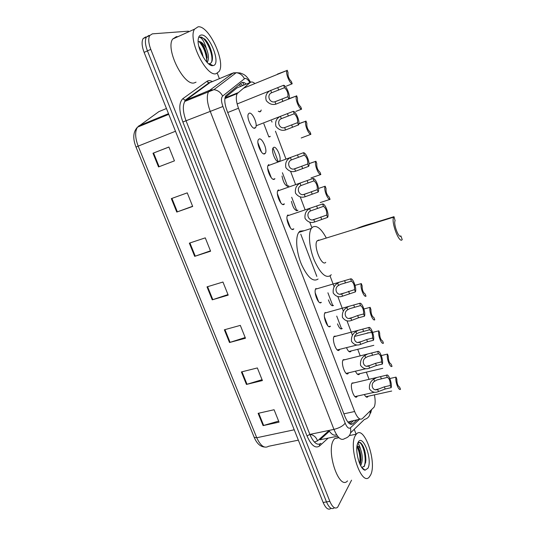 <?xml version="1.0" encoding="UTF-8"?>
<svg xmlns="http://www.w3.org/2000/svg" width="536" height="536" viewBox="0 0 536 536"><rect width="100%" height="100%" fill="white"/><g stroke="black" fill="none" stroke-linecap="round" stroke-linejoin="round"><path stroke-width="0.8" d="M348.554 372.822L348.233 373.358C345.693 377.13 340.494 363.086 343.201 359.736L345.345 359.602M339.703 349.318L339.389 349.867C336.816 353.76 331.382 339.449 334.223 336.219L336.347 336.139M328.843 326.565L330.417 326.196C327.818 329.968 322.277 315.818 325.084 312.548L325.171 312.434M319.798 302.632L321.319 302.324C318.665 305.815 313.098 291.899 315.851 288.623L316.019 288.428M292.14 229.375L293.822 228.832L293.453 229.227C290.639 231.907 284.985 218.594 287.577 215.331L287.993 214.889M282.74 204.457L284.422 203.888L283.973 204.357C281.099 206.762 275.417 193.63 277.95 190.374L278.452 189.865M273.246 179.285L274.928 178.689L274.392 179.218C271.464 181.369 265.749 168.391 268.221 165.142L268.811 164.579M264.71 153.819C261.729 155.708 255.98 142.871 258.392 139.641L259.069 139.025C262.144 137.35 267.725 150.06 265.333 153.236L264.71 153.819M254.928 128.151C251.887 129.779 246.104 117.076 248.456 113.86L249.227 113.197C252.362 111.783 257.97 124.365 255.639 127.521L254.928 128.151M357.318 396.084L356.996 396.62C354.49 400.258 349.519 386.523 352.078 383.026L354.249 382.831M261.253 110.048L260.168 111.83L258.272 111.213M278.117 161.751C275.002 161.195 271.082 150.495 273.059 147.936L273.641 147.393C276.522 145.678 281.896 158.187 279.591 161.189L278.063 161.738M287.276 186.32L288.81 185.798L288.361 186.247C285.467 186.139 283.35 182.729 282.016 176.022M296.408 210.668L297.942 210.159L297.567 210.554C294.988 210.789 292.937 207.72 291.43 201.342M351.16 350.933L350.859 351.462C349.546 352.621 348.092 351.341 346.49 347.63M359.69 373.706L359.381 374.228C358.236 375.3 356.929 374.289 355.455 371.193M340.789 328.863L342.243 328.488C340.769 329.7 339.181 328.159 337.486 323.865M332.079 305.681L333.486 305.366C331.831 306.458 330.136 304.629 328.414 299.879M368.132 396.251L367.823 396.774C366.845 397.745 365.686 396.988 364.359 394.516M254.922 83.562C253.032 81.914 251.491 81.546 250.312 82.444L237.2 93.592C235.699 96.748 236.128 101.632 238.487 108.239L354.638 411.514C357.351 417.933 359.924 420.304 362.363 418.629L374.155 407.072C375.394 404.392 375.481 400.325 374.423 394.865M347.837 422.033L360.105 419.105M238.413 87.314L237.059 87.871L225.046 97.619M316.823 276.409L300.951 234.641M300.917 234.547L300.783 234.205M369.09 379.421L366.343 372.145M360.246 355.978L357.733 349.311M352.447 335.302L346.986 320.823M343.348 311.175L337.827 296.549M334.149 286.8L330.049 275.926M311.751 227.411L309.781 222.192M305.098 209.77L300.234 196.88M295.557 184.491L290.579 171.292M285.923 158.944L275.45 131.179M272.027 122.101L271.558 120.861M268.757 136.901L270.271 136.338L269.662 136.888M351.556 480.169L337.62 507.291C335.034 509.26 332.441 507.277 329.834 501.341L150.784 49.379C148.492 43.235 148.137 38.626 149.718 35.55L152.338 33.855L188.458 31.168M217.308 73.258L219.385 78.658M354.236 429.316L356.125 434.214M334.303 507.84C331.697 509.816 329.091 507.833 326.484 501.91L147.447 50.893C145.156 44.763 144.807 40.153 146.402 37.078L149.042 35.376L146.402 37.078C144.807 40.153 145.156 44.763 147.447 50.893L326.484 501.91C329.091 507.833 331.697 509.816 334.303 507.84M341.613 328.943L336.735 316.086M332.829 305.775L327.911 292.79M296.817 210.755L291.691 197.235M287.584 186.394L282.405 172.739M278.258 161.785L273.025 147.99M268.838 136.928L263.866 123.809M246.299 84.085C244.329 82.35 242.714 81.941 241.475 82.852L225.723 95.837C224.169 99.019 224.571 103.89 226.936 110.47L345.003 416.727C347.737 423.125 350.356 425.47 352.862 423.755L357.117 419.735M353.793 420.432L349.975 424.01M330.993 508.396C328.374 510.366 325.754 508.396 323.141 502.48L144.124 52.394C141.832 46.277 141.497 41.681 143.099 38.599L145.759 36.89M171.339 198.608L187.252 192.866L192.692 206.454L176.773 212.062L171.339 198.608M152.995 153.229L168.894 147.011L174.441 160.86L158.535 166.931L152.995 153.229L153.571 153.008L159.112 166.716M224.363 329.794L240.316 325.385L245.461 338.236L229.502 342.517L224.363 329.794M241.394 371.944L257.354 367.944L262.406 380.56L246.446 384.439L241.394 371.944M258.124 413.336L274.09 409.738L279.048 422.133L263.089 425.611L258.124 413.336M189.342 243.15L205.275 237.863L210.608 251.203L194.675 256.349L189.342 243.15M207.01 286.867L222.956 282.03L228.195 295.122L212.249 299.832L207.01 286.867M227.981 294.579L212.249 299.832M210.46 250.835L194.675 256.349M278.64 421.102L263.089 425.611M262.057 379.689L246.446 384.439M245.173 337.519L229.502 342.517M168.914 147.065L153.571 153.008M192.618 206.266L176.773 212.062M355.395 435.507L356.313 434.173C364.058 424.418 377.27 462.407 370.604 475.023L369.324 476.98C361.586 486.996 348.065 446.883 355.395 435.507M347.522 480.893C339.241 490.902 325.801 451.279 333.673 439.902L334.658 438.569L338.638 437.41M360.641 465.63L360.869 465.308C362.872 460.464 362.718 454.95 360.406 448.779C359.254 446.81 358.128 445.872 357.023 445.945M360.092 464.538L361.003 459.988C360.922 453.376 359.696 448.846 357.331 446.408L356.989 446.193M361.753 467.459L364.426 466.173L365.88 460.357C365.746 452.223 364.045 446.401 360.768 442.89L359.978 442.381L357.854 443.064M367.977 468.196L365.09 470.173C360.313 469.905 355.013 452.464 357.298 444.525L358.055 442.428C362.617 432.981 372.721 459.392 367.977 468.196M357.492 443.808C358.483 443.426 359.448 445.081 360.406 448.779M360.581 463.01L360.681 461.71C360.788 456.21 359.864 451.292 357.894 446.957M365.565 463.01L365.766 460.973C365.853 454.548 364.715 449.148 362.336 444.78M359.844 463.982C360.427 457.436 359.462 451.6 356.949 446.481M363.998 466.729C367.401 459.365 362.691 441.818 358.792 442.414M393.987 216.678L393.672 217.154C390.838 221.931 399.347 244.175 402.214 239.592L400.901 235.94C398.931 238.996 393.176 223.907 395.099 220.671L393.987 216.678L374.242 222.802C366.925 224.731 360.788 226.762 355.837 228.892M400.901 235.94L400.07 236.188M318.82 240.007L317.051 240.919C313.138 245.877 321.794 267.089 325.741 262.332M331.235 274.673L330.665 275.383C325.915 278.646 320.488 273.715 314.391 260.576C309.272 248.302 307.959 233.435 311.389 228.416L312.488 227.177C316.555 224.859 321.171 228.483 326.324 238.044M318.083 279.028C313.151 282.331 307.624 277.474 301.487 264.449C296.361 252.275 295.169 237.475 298.753 232.436L299.899 231.184L304.24 230.688M198.106 26.8C208.926 25.226 226.011 62.223 219.063 71.529L216.149 73.68C206.266 77.251 187.473 39.054 194.575 29.138L198.106 26.8M196.042 82.162L194.427 82.846C184.076 86.618 165.142 49.071 172.686 39.048L176.404 36.629L177.872 36.703M206.581 61.861L207.017 55.965C205.422 48.367 202.863 43.624 199.338 41.721L198.769 41.647M198.153 41.848L199.024 41.533C201.362 41.607 203.801 43.912 206.333 48.461C208.745 54.431 209.08 59.007 207.352 62.203L207.017 62.343M203.111 56.963C202.327 52.796 200.906 49.285 198.863 46.431M208.417 63.684L209.301 63.73C211.854 63.221 212.852 60.474 212.283 55.483C211.171 48.95 208.739 43.517 204.987 39.188L200.565 37.058L199.519 37.399L200.377 37.607C202.621 38.907 204.611 42.518 206.333 48.461M213.033 65.586L213 65.593C207.626 67.201 197.201 49.433 198.153 39.972C198.387 36.89 199.425 35.242 201.268 35.021C209.677 33.681 221.603 64.863 213.033 65.586M207.345 62.685L207.399 62.136M207.177 57.734C206.132 51.811 204.062 46.813 200.96 42.739M210.367 65.023L210.903 64.541M212.41 56.709L212.33 56.012C211.144 49.051 208.698 43.443 204.987 39.188M206.802 61.251C206.273 53.567 203.734 47.041 199.184 41.687M210.166 64.916L210.588 64.414M211.546 62.223C214.125 53.721 204.109 34.666 199.767 37.272M390.215 378.443L396.037 377.116C394.858 381.056 398.67 391.313 400.533 389.243L399.561 387.16M396.037 377.116L396.828 379.247C396.908 383.622 397.88 386.248 399.749 387.119M381.659 355.489L387.488 354.082C386.235 357.867 390.087 368.225 392.03 366.329L391.139 364.212M387.488 354.082L388.285 356.239C388.332 360.547 389.317 363.194 391.233 364.185M371.837 332.555L367.709 332.829L366.43 333.399M378.852 330.826C377.525 334.451 381.418 344.909 383.441 343.194L382.637 341.03C380.667 339.911 379.676 337.231 379.656 332.997L378.852 330.826L373.023 332.3M370.128 307.329C368.735 310.786 372.661 321.359 374.771 319.825L373.954 317.634C371.93 316.387 370.925 313.687 370.945 309.527L370.128 307.329L364.299 308.883M361.318 283.598C359.844 286.887 363.817 297.567 366.008 296.214L365.183 294.009C363.1 292.629 362.088 289.902 362.142 285.815L361.318 283.598L355.489 285.232M320.226 202.581L330.055 199.359C327.523 199.928 323.382 188.799 325.171 186.213L318.632 188.411M325.171 186.213L326.035 188.525C325.821 192.29 326.88 195.131 329.198 197.06L330.055 199.359M311.021 177.932L320.836 174.522C318.237 174.877 314.076 163.802 315.872 161.289L309.038 163.634M315.905 161.236L316.769 163.574C316.521 167.252 317.587 170.126 319.972 172.197L320.836 174.522M301.225 137.98L310.9 134.308C308.3 134.335 304.187 123.595 305.875 121.169L298.914 123.642M305.976 121.009L306.847 123.347C306.559 126.831 307.624 129.712 310.043 131.977L310.9 134.308M295.825 111.394L301.601 109.177C298.954 109.002 294.82 98.389 296.468 95.971L289.085 98.651M296.622 95.743L297.5 98.101C297.172 101.498 298.25 104.406 300.73 106.825L301.601 109.177M286.432 86.095L292.2 83.79C289.514 83.415 285.36 72.909 286.968 70.504L277.434 74.109M287.175 70.209L288.04 72.635C287.711 75.965 288.804 78.892 291.323 81.412L292.2 83.79M387.307 377.398L376.989 379.944L374.577 381.284C369.833 384.084 372.755 391.823 377.625 389.391L384.372 386.831L390.329 385.498C390.282 381.016 389.27 378.315 387.307 377.398L386.49 375.2L351.897 383.374M386.49 375.2C388.526 373.244 392.372 383.582 391.146 387.682L385.19 389.009L378.443 391.555C374.892 393.102 371.904 392.231 369.485 388.935C369.016 384.58 370.436 381.297 373.76 379.106L376.486 377.713M391.146 387.682L390.329 385.498M378.47 353.713L367.817 356.494L365.706 357.693C360.909 360.453 363.864 368.266 368.781 365.88L375.562 363.314L381.525 361.894C381.511 357.492 380.493 354.765 378.47 353.713L377.646 351.495L342.953 360.185M377.646 351.495C379.763 349.727 383.649 360.165 382.349 364.105L376.386 365.512L369.606 368.071C366.021 369.585 363.006 368.668 360.56 365.324C360.085 360.936 361.525 357.659 364.875 355.495L367.12 354.309M382.349 364.105L381.525 361.894M369.545 329.781L358.577 332.789L356.742 333.861C351.897 336.575 354.886 344.474 359.85 342.135L366.664 339.549L372.627 338.049C372.654 333.727 371.622 330.967 369.545 329.781L368.708 327.543L333.915 336.762M368.708 327.543C370.912 325.962 374.838 336.507 373.458 340.28L367.495 341.774L360.688 344.353C357.063 345.82 354.015 344.862 351.549 341.466C351.067 337.05 352.521 333.774 355.904 331.637L357.713 330.652M373.458 340.28L372.627 338.049M360.52 305.607L349.539 308.723L347.683 309.788C342.792 312.448 345.807 320.428 350.825 318.143L357.673 315.543L363.643 313.962C363.703 309.714 362.664 306.927 360.52 305.607L359.676 303.343L324.783 313.098M359.676 303.343C361.974 301.956 365.941 312.615 364.48 316.213L358.51 317.788L351.67 320.381C348.011 321.814 344.936 320.809 342.437 317.366C341.955 312.917 343.415 309.641 346.839 307.537L348.253 306.746M364.48 316.213L363.643 313.962M351.408 281.179L340.4 284.408L338.531 285.46C333.593 288.073 336.642 296.133 341.707 293.902L354.557 289.621C354.658 285.454 353.606 282.64 351.408 281.179L350.557 278.894L315.55 289.185M350.557 278.894C352.936 277.708 356.942 288.469 355.408 291.899L342.558 296.167C338.866 297.554 335.757 296.509 333.238 293.011C332.742 288.529 334.223 285.259 337.68 283.189L338.732 282.586M355.408 291.899L354.557 289.621M323.489 206.347L310.498 210.943C305.413 213.402 308.555 221.723 313.781 219.653L326.739 215.057C326.96 211.137 325.875 208.236 323.489 206.347L322.605 203.982L287.283 215.907M322.605 203.982C325.265 203.419 329.399 214.521 327.617 217.402L314.659 221.984C310.846 223.257 307.644 222.058 305.044 218.407C304.535 213.831 306.056 210.561 309.62 208.598L309.728 208.531M327.617 217.402L326.739 215.057M313.982 180.867L300.957 185.577C295.818 187.982 298.994 196.39 304.274 194.38L317.272 189.67C317.533 185.845 316.434 182.91 313.982 180.867L313.091 178.481L277.661 190.963M313.091 178.481C315.845 178.133 320.026 189.355 318.156 192.049L305.158 196.739C301.373 197.945 298.15 196.745 295.49 193.134C294.86 188.592 296.328 185.322 299.899 183.312M318.156 192.049L317.272 189.67M304.381 155.125L291.316 159.942C286.117 162.287 289.333 170.79 294.666 168.84L307.697 164.023C307.999 160.277 306.894 157.316 304.381 155.125L303.476 152.713L267.94 165.745M303.476 152.713C306.291 152.579 310.491 163.701 308.635 166.348L295.557 171.225C291.839 172.364 288.609 171.172 285.876 167.654C285.058 163.192 286.418 159.916 289.969 157.819M308.595 166.421L307.697 164.023M294.244 113.753L281.313 118.67C276.127 120.895 279.33 129.404 284.65 127.581L297.56 122.664C297.902 119.126 296.797 116.158 294.244 113.753L293.346 111.341L256.114 125.793M293.346 111.341C296.16 111.555 300.307 122.335 298.572 124.875L285.547 129.967C281.956 130.998 278.774 129.826 275.993 126.456C274.955 122.154 276.161 118.925 279.611 116.768M298.452 125.062L297.56 122.664M284.549 87.696L271.424 92.835C266.291 95.167 269.755 103.468 274.961 101.74L287.906 96.694C288.288 93.251 287.169 90.249 284.549 87.696L283.645 85.258L237.133 103.964M283.645 85.258C286.505 85.686 290.673 96.339 288.984 98.872L275.866 104.151C272.322 105.116 269.132 103.951 266.291 100.647C265.092 96.42 266.204 93.19 269.621 90.959M288.804 99.133L287.899 96.701M239.183 84.701L240.845 86.323M336.541 434.663C334.216 436.016 331.663 434.609 328.876 430.442M351.375 420.941L348.916 423.226M257.883 142.63L261.521 152.15M267.692 168.324L271.283 177.744M277.393 193.744L280.951 203.064M286.995 218.896L290.512 228.122M315.202 292.797L318.619 301.741M324.414 316.93L327.791 325.781M343.884 413.826L354.638 411.514M227.726 112.52L238.487 108.239M224.966 98.001L237.904 92.741M237.059 87.871L250.312 82.444M242.6 82.383L244.108 84.983M249.937 82.598C248.074 79.636 246.406 78.243 244.919 78.403L222.628 96.078C221.013 97.867 221.107 101.344 222.909 106.496L345.157 423.172C346.986 427.453 348.748 429.008 350.443 427.835L359.488 419.232M350.443 427.835C351.589 433.396 349.673 436.967 344.708 438.548C341.251 441.021 337.667 437.966 333.955 429.39L210.152 111.14C206.976 102.383 206.467 95.857 208.618 91.562L209.77 90.256L233.522 72.742M211.15 82.102L232.343 73.271L236.249 72.688C239.894 73.191 242.594 75.187 244.356 78.678M328.146 438.12L319.577 445.965C315.423 448.813 311.242 445.47 307.021 435.956L182.863 121.994C178.783 110.456 178.783 102.678 182.876 98.651L206.956 81.318C208.424 80.306 210.233 80.4 212.383 81.586M329.834 501.341L323.141 502.48M150.784 49.379L144.124 52.394M207.532 82.115L209.194 82.805M345.157 423.172C343.067 425.953 339.335 428.023 333.955 429.39L309.848 434.401C313.58 442.857 317.285 445.838 320.957 443.339C319.751 443.728 319.288 444.605 319.577 445.965M370.202 411.112C370.349 415.514 368.426 418.294 364.42 419.447L350.618 432.82M234.547 72.702L235.8 73.03M250.593 82.243C246.225 75.187 244.282 74.43 240.061 72.97L236.249 72.688L213.918 89.666L209.77 90.256L186.039 100.085L184.813 101.411C182.495 105.733 182.91 112.205 186.072 120.828L309.848 434.401L307.021 435.956M206.956 81.318L209.04 82.799L209.911 82.658L186.039 100.085L185.108 100.232L182.876 98.651M222.909 106.496L182.863 121.994M211.459 81.975L209.04 82.799L185.108 100.232L184.813 101.411L213.918 89.666C217.804 90.216 220.711 92.353 222.628 96.078M337.593 436.19L319.878 439.801L329.412 431.245M201.114 93.84L198.615 95.703M350.504 424.251L352.862 423.755M314.364 442.046L317.533 440.86L328.99 430.616M294.231 429.792L256.757 437.745L254.205 437.336L136.023 147.085L138.174 146.127L256.757 437.745C260.503 445.885 264.422 448.739 268.516 446.3L298.351 440.157M166.441 108.513L158.85 111.649L137.504 127.146C134.838 131.474 135.059 137.799 138.174 146.127L175.486 131.253M138.791 125.866L168.498 113.672M317.533 440.86C316.16 437.115 313.634 434.957 309.949 434.374M207.586 286.693L212.819 299.651M224.939 329.633L230.078 342.35M241.97 371.796L247.016 384.279M258.707 413.209L263.658 425.463M189.918 242.955L195.251 256.154M171.915 198.4L177.349 211.854M228.115 96.721L228.189 97.251M229.589 96.118L229.622 96.668M378.443 391.555L377.625 389.391M374.577 381.284L373.76 379.106M381.351 378.758L380.527 376.573M385.19 389.009L384.372 386.831M369.606 368.071L368.781 365.88M365.706 357.693L364.875 355.495M372.507 355.154L371.683 352.943M376.386 365.512L375.562 363.314M360.688 344.353L359.85 342.135M356.742 333.861L355.904 331.637M363.576 331.308L362.738 329.077M367.495 341.774L366.664 339.549M351.67 320.381L350.825 318.143M347.683 309.788L346.839 307.537M354.557 307.215L353.706 304.957M358.51 317.788L357.673 315.543M342.558 296.167L341.707 293.902M338.531 285.46L337.68 283.189M345.439 282.874L344.588 280.589M349.438 293.554L348.588 291.283M314.659 221.984L313.781 219.653M310.498 210.943L309.62 208.598M317.513 208.303L316.629 205.951M321.64 219.325L320.763 216.98M305.158 196.739L304.274 194.38M300.957 185.577L300.066 183.205M308.006 182.917L307.115 180.545M312.18 194.059L311.289 191.687M295.557 171.225L294.666 168.84M291.316 159.942L290.418 157.544M298.398 157.262L297.5 154.864M302.612 168.518L301.721 166.133M285.547 129.967L284.65 127.581M281.313 118.67L280.408 116.279M288.341 116.011L287.443 113.605M292.549 127.28L291.658 124.888M275.866 104.151L274.961 101.74M271.585 92.735L270.673 90.309M278.646 90.055L277.742 87.623M282.901 101.445L281.996 99.026M348.233 373.358L346.685 373.726M339.389 349.867L337.807 350.263M356.996 396.62L355.482 396.962M350.859 351.462L349.425 351.817M359.381 374.228L357.974 374.557M367.823 396.774L366.457 397.082M240.376 83.743L242.734 85.546M224.879 98.597L237.2 93.592M260.865 111.233L259.364 111.823M255.639 127.521L253.984 128.151M265.333 153.236L263.665 153.852M370.651 413.102L371.508 409.859M149.718 35.55L143.099 38.599M136.023 147.085C132.613 138.422 133.109 131.776 137.504 127.146L168.76 114.329M264.362 447.017C260.141 446.555 256.771 443.373 254.258 437.47M310.136 435.111L310.753 436.498M356.313 434.173L349.338 435.594M338.926 437.704L334.658 438.569M361.787 467.506L365.09 470.173M361.003 459.988L360.681 461.71M365.88 460.357L365.766 460.973M311.389 228.416L298.753 232.436M393.672 217.154L317.051 240.919M209.275 63.73L213 65.593M194.575 29.138L172.686 39.048M207.017 55.965L207.164 57.499M212.283 55.483L212.33 56.012M391.682 391.039L365.947 396.74M382.764 368.299L357.465 374.222M373.827 345.331L348.903 351.495M368.755 332.802L354.685 336.38M315.872 161.289L309.044 163.701M305.875 121.169L298.894 123.796M296.468 95.971L288.958 98.912M286.968 70.504L243.217 88.333M375.649 389.652L378.939 388.915M374.624 392.231L354.953 396.613M366.932 366.128L370.369 365.311M365.974 368.708L346.156 373.384M358.135 342.357L361.726 341.459M357.244 344.95L337.271 349.928M349.264 318.351L353.01 317.359M340.306 294.09L344.226 292.998M312.93 219.767L317.453 218.306M303.631 194.468L308.414 192.853M294.237 168.894L299.343 167.098M284.609 127.588L290.211 125.478M275.149 101.713L287.906 96.694"/></g></svg>
